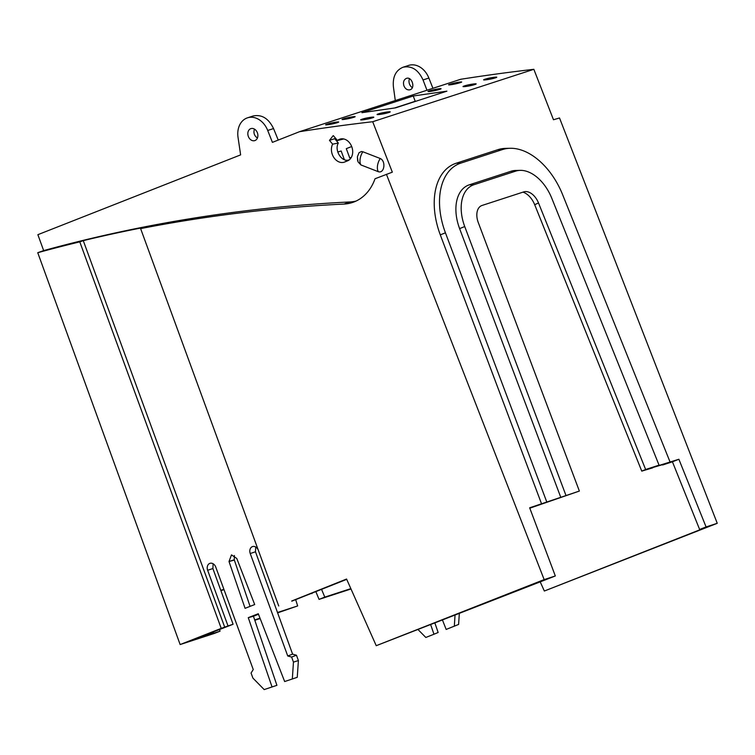 <?xml version="1.0" encoding="UTF-8"?>
<svg xmlns="http://www.w3.org/2000/svg" width="755" height="755" viewBox="0 0 755 755"><rect width="100%" height="100%" fill="white"/><g stroke="black" fill="none" stroke-linecap="round" stroke-linejoin="round"><path stroke-width="1.13" d="M337.759 152.01L341.175 151.009L344.393 159.72M335.295 137.948L334.72 138.684L338.315 143.035L332.644 144.167A11.533 8.928 72 0 0 333.87 157.559A11.533 8.928 72 0 0 344.591 162.042L349.508 159.664M334.72 138.684L329.463 140.392L333.115 135.702A2953.494 2287.782 72 0 1 333.37 135.664L337.466 140.524A11.533 8.928 72 0 1 340.854 138.892A11.533 8.928 72 0 1 351.981 147.329A11.533 8.928 72 0 1 347.951 160.692A11.533 8.928 72 0 1 347.451 160.909L344.591 162.042M291.732 600.999L346.573 579.038L376.235 645.695L555.321 575.971L529.661 507.794L579.368 491.061L478.274 222.546A15.393 9.711 -113.4 0 1 482.058 205.454L523.772 191.883A15.393 9.711 66.6 0 1 525.631 191.572A15.393 9.711 66.6 0 1 538.504 202.953L645.638 469.506L641.759 471.12L534.691 204.709A17.591 11.098 66.6 0 0 522.96 192.147M540.07 581.548L544.346 591.023L705.812 527.462L699.63 529.472L672.431 461.796L678.877 459.257L706.076 526.933L699.63 529.472M343.997 204.067L349.942 201.953A2320.813 1797.712 72 0 0 43.658 250.603L37.75 252.708L180.143 644.553L221.234 628.377L79.785 241.864L83.267 240.637A2320.738 1797.655 -108 0 1 143.941 227.415L140.619 228.614A2320.644 1797.58 72 0 1 343.997 204.067A52.52 40.685 -108 0 0 353.161 202.264A52.52 40.685 -108 0 0 375.027 178.756L392.326 172.168L372.696 121.725A2962.422 2294.7 -108 0 0 299.499 131.7L460.663 79.284A2962.422 2294.7 72 0 1 533.851 69.309L553.481 119.752L559.512 117.969L717.25 523.3L544.346 591.023M362.844 151.755L361.456 151.51L359.04 152.699L357.389 156.747L358.021 161.853L360.966 164.958A9.928 5.304 -68.8 0 1 362.844 151.755L380.237 158.503A9.928 5.304 111.2 0 0 378.359 171.715C384.399 173.763 386.192 161.098 380.237 158.503M378.359 171.715L360.966 164.958M254.473 129.124C253.246 132.786 254.227 135.749 257.427 138.023M250.698 128.69A6.304 4.879 72 0 1 251.113 128.558A6.304 4.879 72 0 1 257.502 133.097A6.304 4.879 72 0 1 255.001 140.534A6.304 4.879 72 0 1 248.31 136.381A6.304 4.879 72 0 1 250.698 128.69M299.499 131.7L272.413 142.365L267.714 130.464A19.847 15.374 -108 0 0 247.489 117.827L253.123 115.996C261.768 114.222 268.582 118.412 273.546 128.567L278.236 140.071M247.489 117.827A19.847 15.374 -108 0 0 238.033 137.325L240.628 154.879L37.873 234.682L43.658 250.603M236.759 558.455L231.492 554.887L229.01 561.522L234.343 560.059L250.075 606.369M229.01 561.522L234.248 559.804L234.39 555.52M236.768 558.464L254.699 604.547L245.073 608.332L229.095 561.777M284.654 681.538L297.253 677.32L284.654 681.538L258.276 613.73L248.272 617.665L253.444 616.259L276.915 685.323L264.193 689.589L252.897 678.066L251.056 673.035L253.255 669.553L215.76 567.09A5.625 4.36 -108 0 0 210.23 563.258A5.625 4.36 -108 0 0 207.644 570.28L228.019 625.942L221.234 628.377M276.915 685.323L264.193 689.589M253.444 616.259L258.484 614.277M271.913 686.55L248.272 617.665M213.306 631.859L213.495 632.379L204.841 635.2L233.087 624.272L212.891 568.553L213.118 563.768M349.942 201.953A52.35 40.553 -108 0 0 356.067 201.056M79.785 241.864A2320.644 1797.58 -108 0 0 37.75 252.708M291.789 601.169L346.715 579.349M485.342 79.917L485.059 79.2C489.863 77.586 500.641 76.189 495.337 77.878C490.514 79.483 479.727 80.879 485.059 79.2L483.738 79.86M496.639 77.218L495.337 77.878M353.689 117.318C348.885 118.912 338.155 120.517 343.487 118.837C348.281 117.223 359.021 115.619 353.689 117.318L355.02 116.685M342.157 119.469L343.487 118.837L343.733 119.469M377.189 114.515L378.51 113.854C383.314 112.231 394.091 110.843 388.787 112.523C383.984 114.128 373.178 115.534 378.51 113.854L378.793 114.562M390.099 111.863L388.787 112.523M362.098 119.196C366.902 117.572 377.708 116.176 372.375 117.865C367.572 119.469 356.766 120.876 362.098 119.196L360.777 119.847M373.697 117.214L372.375 117.865M448.697 84.824L450.027 84.192C454.821 82.569 465.542 80.974 460.229 82.663L461.55 82.031M450.282 84.815L450.027 84.192C444.704 85.862 455.407 84.267 460.229 82.663M327.075 124.179C331.86 122.565 342.581 120.96 337.277 122.659C332.464 124.254 321.734 125.859 327.075 124.179L325.745 124.811M338.589 122.017L337.277 122.659M428.104 91.515L429.435 90.883C434.229 89.269 444.95 87.665 439.636 89.364L440.958 88.722M429.689 91.515L429.435 90.883C424.112 92.563 434.814 90.968 439.636 89.364M464.75 86.608L464.467 85.9C469.27 84.277 480.067 82.88 474.744 84.569C469.921 86.183 459.134 87.571 464.467 85.9L463.145 86.551M476.065 83.918L474.744 84.569M413.221 95.989L361.9 112.684L395.582 107.852L446.903 91.166L413.221 95.989L415.231 101.274L394.591 107.984M343.733 138.958L337.466 140.524M349.329 159.739C342.204 163.061 333.965 150.585 338.315 143.035M329.463 140.392L332.644 144.167M662.456 464.674L652.631 467.59M652.726 467.836L641.759 471.12M529.802 508.181L579.368 491.061M662.588 464.995L672.431 461.796M555.321 575.971L544.157 579.604L386.418 174.273M376.235 645.695L544.157 579.604M311.739 593.119L311.928 593.638M321.526 589.268L324.782 597.12L319.054 599.376L315.798 591.524M277.623 612.852L297.649 605.944L295.62 599.47M260.145 618.534L254.803 620.27M254.68 619.921L260.003 618.185M277.491 612.494L297.649 605.944M223.886 589.296L220.771 590.306M224.018 589.646L220.904 590.655M180.143 644.553L214.326 633.436L220.054 631.18L219.507 629.425M430.652 624.621L433.974 634.238L438.145 632.482L434.871 622.96M433.974 634.238L425.82 637.456L418.053 629.576M442.449 619.978L446.167 629.443L458.606 624.432L459.333 613.334M454.321 626.235L455.038 615.023M319.054 599.376L351 588.985M83.267 240.637L224.735 627.235M140.619 228.614L278.727 605.982M258.257 550.074A5.625 4.36 -108 0 0 252.831 546.497A5.625 4.36 -108 0 0 250.235 553.519L287.74 655.982L292.591 654.141L296.46 655.227L291.619 657.067L293.45 662.097L298.404 660.578L297.253 677.32M292.591 654.132L255.483 551.792L255.718 547.007M292.364 678.5L293.45 662.097M298.404 660.578L296.46 655.227M291.619 657.067L287.74 655.982M233.087 624.272L228.019 625.942M220.054 631.18L191.241 640.551L213.495 632.379M324.782 597.12L350.849 588.636M406.209 78.463C411.9 75.944 415.854 88.495 409.795 89.826C407.19 90.213 405.227 88.863 403.897 85.777C402.953 82.267 403.727 79.832 406.209 78.463M409.484 78.709A6.304 4.879 -108 0 0 409.474 83.984A6.304 4.879 -108 0 0 412.334 87.637M426.971 90.241L423.036 79.945C418.308 69.715 411.626 65.477 403.01 67.242C395.79 70.319 392.581 76.84 393.402 86.787L395.29 100.547M403.01 67.242L408.644 65.411A19.847 15.374 72 0 1 428.868 78.048L432.926 88.307M372.696 121.725L533.851 69.309M351.311 157.446L349.735 157.955L351.386 157.314M351.698 146.527L346.29 148.66L349.735 157.955M706.076 526.933L717.25 523.3M560.795 497.385L459.606 228.614A39.43 24.877 -113.4 0 1 469.28 184.833L510.993 171.262L515.693 171.13A37.693 23.773 66.6 0 1 520.261 170.366A37.693 23.773 66.6 0 1 551.773 198.235L659.049 465.146L655.972 466.42L678.877 459.257M541.59 503.906L440.307 234.871A64.505 40.685 -113.4 0 1 456.133 163.25L497.847 149.688A64.505 40.685 -113.4 0 1 505.661 148.376L510.153 148.282A62.759 39.59 66.6 0 0 502.547 149.547L460.833 163.118A62.759 39.59 66.6 0 0 445.431 232.804L546.762 501.943M670.006 461.862L562.626 194.677A62.759 39.59 66.6 0 0 510.153 148.282M510.993 171.262A39.43 24.877 -113.4 0 1 515.778 170.47L520.261 170.366M515.693 171.13L473.98 184.701A37.693 23.773 66.6 0 0 464.731 226.547L565.957 495.422M659.049 465.146L645.638 469.506M534.691 204.709L538.504 202.953M267.714 130.464L273.546 128.567M212.891 568.553L207.644 570.28M347.451 160.909L348.423 160.438M255.483 551.792L250.235 553.519M423.036 79.945L428.868 78.048M497.847 149.688L502.547 149.547M460.833 163.118L456.133 163.25M440.307 234.871L445.431 232.804M473.98 184.701L469.28 184.833M459.606 228.614L464.731 226.547M357.389 156.747L357.643 160.768"/></g></svg>
